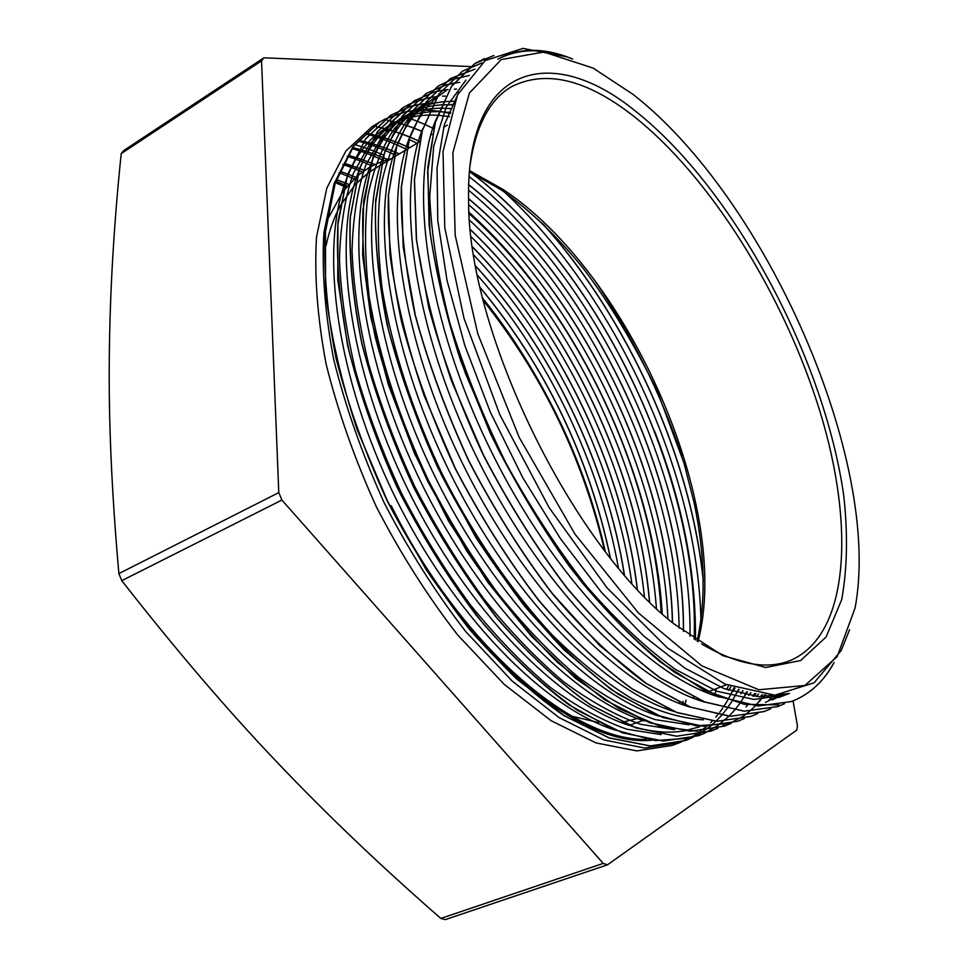 <?xml version="1.0" encoding="UTF-8"?>
<svg xmlns="http://www.w3.org/2000/svg" width="968" height="968" viewBox="0 0 968 968"><rect width="100%" height="100%" fill="white"/><g stroke="black" fill="none" stroke-linecap="round" stroke-linejoin="round"><path stroke-width="1.45" d="M482.959 299.136C501.182 321.57 517.928 345.685 533.186 371.458C566.946 428.679 590.964 488.646 605.242 551.349M336.767 183.279L344.136 186.364M344.221 186.401L346.254 187.308M604.48 550.356C582.675 458.094 542.286 374.846 483.322 300.6M571.519 58.528C543.484 47.384 518.945 47.601 497.867 59.169C519.501 48.049 544.439 47.989 572.681 58.975M849.565 629.757L841.228 650.484L814.112 682.791L774.823 695.181L724.899 684.073L667.472 648.052L606.996 587.794L549.146 507.668L499.827 414.691L463.962 318.206L444.796 227.855L443.017 151.625L457.428 94.997L485.198 60.56L522.938 48.4L567.079 56.87M633.072 94.416L593.154 68.111L543.98 52.054L501.255 59.556L469.407 93.037L452.891 152.69L455.19 235.321L477.793 333.766L519.235 437.439L575.004 534.167L638.335 612.865L701.8 665.827L758.876 689.773L804.88 685.489L837.223 656.582L855.059 608.025C882.719 461.663 766.341 198.258 633.072 94.416M402.361 116.003L408.484 117.999M408.581 118.035L415.853 120.71M415.925 120.746L424.202 124.158M424.299 124.207L433.519 128.502M593.844 279.183C631.136 333.694 660.442 392.572 681.774 455.783M504.219 191.894C614.305 293.292 697.698 473.122 700.941 620.355M409.186 139.501L417.063 143.276M469.069 176.563C594.037 273.847 691.938 476.474 690.039 636.218M683.057 701.292L682.5 703.772M366.001 133.983L368.772 134.721M368.844 134.746L374.253 136.331M374.362 136.367L380.92 138.521M380.993 138.545L388.555 141.352M388.604 141.376L397.074 144.91M397.158 144.946L406.536 149.338M468.56 190.236C585.991 286.891 676.644 474.671 679.149 628.038M359.261 141.328L363.109 142.429M363.157 142.453L369.474 144.462M369.594 144.498L376.891 147.112M377 147.16L385.228 150.463M385.288 150.5L394.387 154.59M468.73 204.744C577.993 300.056 661.41 472.832 667.92 618.782M352.062 148.479L365.384 152.859M365.493 152.896L373.442 155.993M373.563 156.042L382.408 159.901M469.589 220.208C570.116 313.414 646.055 470.787 656.425 608.4M347.101 156.296L354.046 158.595M354.07 158.607L361.863 161.523M361.947 161.559L370.514 165.165M471.247 236.882C562.275 326.869 630.725 468.585 644.422 596.639M342.793 164.391L350.38 167.125M350.416 167.137L358.813 170.537M358.886 170.574L362.226 172.026M473.812 255.092C554.628 340.518 615.273 466.201 631.838 583.256M339.066 172.703L347.209 175.898M347.27 175.922L354.07 178.862M477.514 275.287C547.21 354.554 599.676 463.357 618.383 567.756M335.848 181.27L344.511 184.948M344.596 184.985L347.197 186.171M482.742 298.289C501.085 321.013 517.904 345.407 533.186 371.458M610.445 557.991C589.197 456.896 545.77 366.739 480.164 287.52M348.734 184.392L345.165 182.904M345.08 182.879L337.856 180.096M624.433 574.883C607.263 464.713 550.804 347.694 475.724 266.055M637.355 589.258C622.896 467.35 558.354 333.742 472.565 246.949M364.428 170.465L359.527 168.517M359.455 168.493L351.069 165.468M351.045 165.455L344.911 163.519M649.601 601.83C638.372 469.77 566.123 320.021 470.436 229.597M374.749 164.475L371.288 163.06M371.155 162.999L362.613 159.793M362.528 159.756L354.748 157.203M354.711 157.191L349.23 155.606M661.253 612.865C653.884 471.997 573.939 306.408 469.141 213.601M387.769 159.538L383.146 157.554M383.062 157.53L374.265 154.093M374.144 154.057L366.194 151.347M366.086 151.31L354.179 147.959M672.566 622.702C669.275 474.017 581.877 293.002 468.572 198.646M399.312 153.924L395.125 152.061M395.041 152.024L386.002 148.358M385.942 148.346L377.738 145.43M377.641 145.406L370.32 143.155M370.2 143.119L363.847 141.437M363.786 141.425L359.927 140.529M683.505 631.414C684.739 476.014 589.875 279.679 468.694 184.61M409.621 147.741L407.286 146.664M407.177 146.628L397.872 142.683M397.775 142.647L389.354 139.525M389.317 139.513L381.755 137.069M381.694 137.057L375.112 135.218M374.991 135.193L369.546 133.887M369.474 133.874L366.715 133.294M684.908 704.825L686.143 700.118M694.274 639.158C700.07 478.349 598.575 267.664 470.569 172.243M419.483 141.219L409.924 137.032M409.827 136.996L401.127 133.657M401.03 133.62L393.262 131.019M393.226 131.007L386.401 129.022M386.365 129.022L380.654 127.582M380.569 127.57L376.237 126.627M703.24 579.771C690.656 456.956 627.639 318.242 543.254 224.201M421.988 131.309L413.082 127.74M412.997 127.703L404.975 124.92M404.878 124.884L397.848 122.767M397.8 122.754L387.224 120.177M662.221 613.748C653.727 471.827 574.048 306.735 469.069 212.331M383.751 155.158L375.209 151.565M375.1 151.528L367.465 148.661M367.356 148.624L360.641 146.386M360.592 146.374L356.284 145.079M695.447 639.957C696.222 572.923 682.561 503.203 654.465 430.796M449.454 116.632L437.488 115.204M437.403 115.192L427.699 115.035M427.59 115.035L418.212 115.845M418.115 115.858L408.774 117.697M408.641 117.733L399.046 120.855M398.961 120.891L386.885 126.929L374.447 136.234M374.12 136.536C362.25 147.305 352.776 162.14 345.685 181.052M345.298 182.117C319.573 250.978 336.574 377.629 394.787 496.294C452.903 615.031 543.254 707.197 614.813 730.017M732.921 691.636L735.002 688.042M451.935 108.658L440.077 108.15M440.004 108.15L430.47 108.791M430.361 108.803L421.019 110.473M420.923 110.497L400.546 118.592M400.425 118.653L386.559 128.768M386.486 128.829C374.931 139.223 365.614 153.513 358.547 171.687M358.184 172.631C331.927 240.996 348.916 368.905 407.818 489.348C466.721 609.804 558.076 703.119 629.732 725.564M631.245 726.048C650.472 731.905 668.017 733.526 683.88 730.925M684.122 730.888L699.646 726.811M740.847 693.826L742.988 690.632M454.706 101.229L442.848 101.725M442.775 101.737L433.253 103.31M433.144 103.334L423.536 106.165M423.452 106.202L412.9 111.03M412.743 111.126L398.961 120.988M398.816 121.121C387.49 131.249 378.331 145.176 371.337 162.902M370.647 164.717C344.414 232.949 361.959 362.008 421.612 483.528C481.169 605.073 573.153 698.993 644.567 720.966M748.712 695.46L750.878 692.652M422.108 105.379L411.521 113.147M411.291 113.341C400.026 123.202 390.951 136.911 384.042 154.457M383.691 155.352C356.95 222.991 374.555 353.368 434.959 476.51C495.205 599.724 588.193 694.867 659.571 716.32M756.371 696.5L758.561 694.092M434.051 98.107L423.96 105.5M423.803 105.633C412.779 115.156 403.85 128.393 397.025 145.357M396.602 146.446C369.679 213.698 387.466 345.007 448.45 469.553C509.349 594.146 602.991 690.317 674.248 711.54M763.885 696.96L766.027 694.939M446.054 90.726L436.495 97.72M436.326 97.877C425.666 107.073 416.966 119.802 410.226 136.065M409.754 137.226C382.36 204.03 400.51 337.046 462.522 463.454C524.474 589.887 619.29 686.881 690.414 707.172M771.351 696.803L773.384 695.205L768.834 700.384M422.798 128.575C395.271 194.895 413.747 328.987 476.45 456.654C538.982 584.394 634.451 682.331 705.333 702.272M765.422 702.393L780.293 694.867M435.975 119.584C408.327 185.408 426.997 320.384 490.292 449.406C553.406 578.525 649.504 677.588 720.156 697.275M789.126 693.536L778.913 697.432L786.657 694.02M458.759 92.275L444.288 124.908L437.052 168.081L437.778 220.522L447.034 280.454L464.785 345.37L490.389 412.235L522.817 477.732L560.448 538.68L601.334 592.174L643.526 635.843L685.017 668.259L724.04 688.587L759.202 696.742L789.477 693.451M421.237 109.941L413.263 110.594L421.14 110.11M421.213 110.11L429.659 110.291M429.756 110.304L438.819 111.223M438.891 111.235L450.41 113.377M834.114 662.487C823.828 681.52 809.599 694.528 791.425 701.546L758.053 705.999L718.716 696.609L674.805 672.457C643.793 649.153 612.659 618.927 581.393 581.768C550.828 541.124 522.877 496.536 497.516 447.978L465.523 373.709C448.39 323.796 436.532 276.473 429.949 231.739L427.674 171.747L435.152 122.779L451.403 86.527L474.937 63.537L493.813 55.515M784.467 703.7L777.836 706.531L744.21 711.153L704.631 701.885L660.551 678.06C629.478 654.913 598.297 624.868 567.006 587.939C536.466 547.573 508.587 503.215 483.359 454.839L451.511 380.896C434.559 331.189 422.895 284.011 416.506 239.374L414.486 179.467L422.314 130.559L438.819 94.174L462.644 71.1L481.991 62.908M770.722 708.77L764.345 711.456L730.465 716.272L690.668 707.16L646.406 683.529L599.652 645.462L552.776 594.037C522.224 553.926 494.406 509.797 469.298 461.675C446.478 412.429 428.473 363.569 415.284 315.084L403.184 246.961L401.417 187.114L409.561 138.243L426.38 101.822L450.423 78.541L474.973 69.151M757.726 713.561L750.986 716.393L716.816 721.269L676.813 712.424L632.394 688.974C601.152 666.274 569.91 636.654 538.656 600.136C508.164 560.194 480.394 516.295 455.347 468.439L423.948 395.089C407.25 345.733 395.912 298.858 389.947 254.475L388.519 194.749L396.88 145.841L414.026 109.408L438.335 85.983L451.282 79.678M451.318 79.654L469.407 75.444M744.489 718.45L737.737 721.305L703.3 726.266L663.08 717.59L618.516 694.431C587.213 671.84 555.922 642.425 524.644 606.174C494.2 566.462 466.503 522.78 441.565 475.119C418.987 426.331 401.284 377.847 388.446 329.664C378.73 282.946 374.483 240.487 375.693 202.3L384.369 153.404L401.732 116.874L426.356 93.388L446.151 84.821M446.2 84.809L453.774 83.151M453.823 83.139L459.776 82.365M764.551 694.818L762.99 696.936M761.042 699.428L759.009 701.848M730.816 723.495L724.56 726.109L689.906 731.276L649.467 722.697L604.734 699.803L557.713 662.535C525.914 630.942 495.555 593.699 466.636 550.792L427.904 481.749C405.411 433.156 387.841 384.865 375.185 336.852C365.686 290.291 361.608 247.917 362.952 209.741L371.942 160.918L389.572 124.291L414.437 100.684L433.991 92.178L414.437 100.672M441.42 90.496L434.051 92.154L441.444 90.46M441.517 90.447L448.087 89.528M454.488 89.104L456.448 89.056M755.887 693.657L754.193 696.27M747.72 704.934L746.11 706.821M717.808 728.287L711.504 730.9L676.596 736.2L635.964 727.827L591.073 705.091C559.637 682.936 528.298 653.908 497.056 618.007C466.624 578.779 439.048 535.558 414.34 488.332C392.016 439.944 374.568 391.822 362.02 343.967C352.727 297.563 348.831 255.298 350.356 217.159L359.588 168.335L377.532 131.696L402.603 107.908L408.714 104.532M408.774 104.496L415.078 101.725M415.272 101.652L429.381 97.647L415.151 101.749M429.441 97.635L436.641 96.594L429.429 97.659M445.328 96.122L442.533 96.183L445.425 96.098M747.296 691.805L745.529 694.867M734.591 710.197L733.236 711.746M704.873 733.103L698.569 735.704L663.395 741.04L622.569 732.909L577.545 710.379C546.037 688.357 514.649 659.523 483.419 623.9C453.048 584.854 425.545 541.826 400.885 494.854C378.694 446.696 361.403 398.755 349.024 351.033C339.829 304.751 336.114 262.582 337.88 224.54L347.343 175.68L365.553 139.017L390.903 115.132L410.093 106.553M410.238 106.504L417.426 104.75M417.51 104.725L425.134 103.576M428.062 101.737L425.194 103.576L433.289 103.056M452.02 104.326L453.411 104.544M738.765 689.325L736.987 692.834M721.523 715.485L720.434 716.683M692.096 737.773L685.719 740.435L650.327 745.904L609.283 737.882L564.126 715.654L516.864 679.161C484.992 648.221 454.694 611.619 425.968 569.341L387.599 501.291L357.083 429.477C341.184 381.041 330.669 334.88 325.526 290.993L325.466 231.812L335.255 183.012L353.659 146.241L379.287 122.295L384.877 119.161M402.603 112.578L385.179 119.003L405.423 111.889M405.544 111.865L412.864 110.63M785.689 694.903L754.06 699.453L716.925 691.237L675.495 669.445C646.237 648.354 616.725 620.778 586.971 586.693C557.737 549.352 530.694 508.055 505.828 462.813C482.971 416.264 464.289 369.594 449.781 322.792C438.117 277.114 431.425 235.018 429.731 196.48L433.7 146.168L446.2 107.121L465.947 80.102M783.632 694.492L772.174 699.961M776.856 695.109L774.908 696.488M769.741 695.145L767.648 696.96M762.312 694.588L760.134 696.803M703.3 719.841C681.472 718.438 657.792 711.456 632.249 698.872C605.956 682.972 579.215 661.58 551.99 634.705C511.419 590.964 473.316 535.389 442.086 473.824C412.186 410.335 392.221 348.807 382.203 289.25C377.629 251.619 377.096 217.788 380.593 187.744C386.232 160.325 395.113 137.831 407.238 120.274M407.576 119.838L425.073 103.661M754.737 693.451L752.56 696.065M688.913 724.766L655.058 719.599C630.579 710.96 604.903 696.754 578.053 676.947C550.937 654.017 524.281 626.223 498.084 593.578C472.626 558.645 449.43 520.953 428.473 480.479C398.901 417.547 379.166 356.502 369.256 297.345C364.839 259.969 364.379 226.246 367.852 196.189C373.479 168.759 382.372 146.192 394.521 128.49M394.666 128.308L412.646 111.272M412.828 111.151L416.167 108.973M746.945 691.709L744.779 694.709M674.563 729.678L640.501 724.282C615.951 715.667 590.274 701.449 563.461 681.629C536.393 658.748 509.821 631.124 483.758 598.756C458.505 564.054 435.491 526.616 414.715 486.444C395.694 445.474 380.291 404.491 368.481 363.496C358.934 323.324 353.453 285.778 352.025 250.845C352.933 218.078 357.47 189.619 365.638 165.48L382.154 136.198M382.36 135.931L400.207 118.967M400.353 118.87L412.102 112.094M412.247 112.034L422.229 108.222M422.326 108.198L431.764 105.948M431.873 105.923L441.396 104.81M441.469 104.81L453.302 104.834M739.032 689.41L736.926 692.81M661.156 734.615L627.01 729.255C602.423 720.676 576.746 706.628 549.969 687.123C522.986 664.484 496.511 637.125 470.533 605.061C445.353 570.757 422.447 533.695 401.817 493.874C382.917 453.205 367.562 412.513 355.776 371.797C346.326 331.867 340.893 294.466 339.466 259.581C340.312 226.778 344.838 198.271 353.03 174.058L369.486 144.438M369.945 143.845L388.168 126.288M388.204 126.263L399.905 119.439M400.002 119.391L409.948 115.507M410.081 115.47L419.507 113.123M419.592 113.111L428.945 111.877M429.054 111.877L438.673 111.61M438.746 111.61L450.664 112.554M730.913 686.53L728.856 690.317M646.636 739.395C573.044 741.379 460.369 645.414 391.278 505.792M391.29 505.792C462.038 651.149 579.021 747.889 651.839 740.193M726.605 689.531L728.589 685.61M610.324 557.846C589.052 456.92 545.686 366.872 480.213 287.714M348.674 184.452L345.14 182.988M345.056 182.952L337.832 180.181M624.287 574.714C607.117 464.664 550.744 347.851 475.76 266.273M355.825 177.241L347.875 174.119M347.814 174.095L341.111 171.735M637.246 589.149C622.714 467.387 558.306 333.827 472.602 247.167M364.295 170.562L359.491 168.65M359.418 168.613L344.85 163.616M649.455 601.697C638.251 469.722 566.002 320.154 470.448 229.755M374.676 164.512L371.264 163.12M371.131 163.06L362.589 159.865M362.492 159.829L354.699 157.288M354.675 157.276L349.17 155.703M661.156 612.78C653.702 471.948 573.879 306.602 469.141 213.722M387.599 159.587L383.11 157.663M383.038 157.639L374.229 154.19M374.108 154.142L366.158 151.419M366.049 151.383L358.922 149.266M358.886 149.254L354.143 148.019M672.433 622.605C669.13 474.005 581.804 293.135 468.572 198.803M399.203 153.985L395.089 152.17M395.017 152.133L385.966 148.467M385.905 148.455L377.689 145.539M377.593 145.502L370.272 143.252M370.151 143.216L363.786 141.534M363.726 141.522L359.854 140.614M683.408 631.33C684.57 476.002 589.79 279.8 468.681 184.755M409.524 147.789L407.262 146.761M407.153 146.713L397.848 142.768M397.751 142.732L389.317 139.61M389.281 139.586L381.719 137.153M381.646 137.129L375.064 135.302M374.943 135.266L369.486 133.971M369.413 133.947L366.642 133.366M684.824 704.777L686.034 700.166M694.165 639.086C699.937 478.131 598.236 267.265 470.073 172.014M419.459 141.328L409.887 137.129M409.791 137.093L401.091 133.741M400.994 133.705L386.341 129.107M386.317 129.095L380.593 127.667M380.509 127.643L376.165 126.699M703.252 580.981C690.886 457.368 627.288 317.431 542.104 223.1M421.963 131.406L413.046 127.824M412.961 127.788L404.939 124.993M404.842 124.957L397.8 122.839M397.751 122.827L387.164 120.238M714.783 694.988L716.308 688.647M833.63 663.177C823.393 681.908 809.284 694.697 791.279 701.558M778.962 704.898L744.223 704.329L704.244 690.184L660.479 662.1C629.986 636.69 599.736 604.927 569.716 566.824C540.531 525.757 514.105 481.362 490.461 433.64L460.865 361.245C445.195 312.979 434.596 267.446 429.078 224.637L427.796 167.246L435.709 120.48L451.862 85.801L474.792 63.585L484.678 58.564M784.504 703.688L777.715 706.604L744.065 711.19L704.486 701.945L660.406 678.096C629.333 654.961 598.151 624.929 566.861 588.012C536.332 547.634 508.442 503.263 483.201 454.912C460.248 405.483 442.122 356.43 428.8 307.776L416.361 239.447L414.364 179.552L422.181 130.632L438.698 94.259L462.522 71.172L481.931 62.956M770.649 708.782L764.212 711.504M763.752 711.674L729.811 716.296L689.978 707.003L645.716 683.214C614.583 660.249 583.414 630.362 552.183 593.541C521.691 553.406 493.934 509.289 468.899 461.191C446.139 411.993 428.195 363.181 415.054 314.769C405.108 267.882 400.522 225.302 401.309 187.018L409.452 138.23L426.283 101.87L450.301 78.614L474.913 69.212M757.75 713.549L750.865 716.465L716.683 721.305L676.68 712.484L632.261 689.034C601.019 666.311 569.765 636.702 538.51 600.208C508.031 560.266 480.261 516.355 455.214 468.5C432.539 419.495 414.703 370.817 401.684 322.465C391.798 275.638 387.369 233.094 388.398 194.846L396.759 145.914L413.88 109.469L438.226 86.079L451.209 79.751M451.245 79.739L469.371 75.48M773.287 695.205L768.749 700.409M744.21 718.522L737.592 721.329M731.336 723.35L696.234 725.806L655.687 714.735L611.207 689.627L564.78 650.556C533.513 618.068 503.796 580.243 475.627 537.058L437.996 468.089C416.228 419.834 399.276 372.063 387.152 324.776C378.077 278.99 374.265 237.414 375.705 200.049L384.635 152.303L401.914 116.511L426.222 93.448L446.054 84.93M446.103 84.918L453.689 83.26M764.442 694.806L755.367 705.793M755.282 705.878L749.534 711.323M749.498 711.359L743.533 716.054M743.472 716.102L724.427 726.145M697.71 731.3L660.757 726.52L619.556 708.903L575.682 678.483L531.057 635.807L487.848 582.349L448.269 520.566L414.534 453.46L388.313 384.514L370.78 317.322L362.637 255.189L363.678 200.799L373.358 156.235L390.697 122.742L414.304 100.733M441.481 90.484L447.942 89.6M454.403 89.201L455.976 89.165M755.802 693.632L754.084 696.258M747.586 704.922L745.941 706.846M724.173 724.971L722.83 725.734M717.978 728.239L711.395 730.997L676.463 736.212L635.819 727.875L590.952 705.176C559.516 682.948 528.153 653.92 496.899 618.104C466.503 578.852 438.94 535.606 414.207 488.38C391.846 440.029 374.422 391.919 361.935 344.051C352.558 297.612 348.661 255.346 350.234 217.256L359.479 168.408L377.387 131.745L402.519 108.029L408.423 104.738M408.484 104.713L414.969 101.822M747.235 691.781L739.951 703.312M739.879 703.409L734.603 710.137M734.555 710.185L728.977 716.175M728.916 716.235L717.227 725.927M717.106 726.012L704.873 733.03M704.486 733.2L698.424 735.716M690.946 738.088L655.046 740.58L613.881 729.642L569.027 704.885C537.869 681.593 507.05 651.839 476.571 615.624C447.022 576.323 420.451 533.368 396.856 486.771C375.596 439.218 359.176 392.088 347.609 345.407L337.759 279.752L337.953 221.914L347.718 174.385L365.807 138.581L390.769 115.18L409.972 106.674M410.129 106.625L417.329 104.859M738.644 689.289L732.014 701.219M731.953 701.328L726.895 708.709M726.847 708.782L721.511 715.413M721.45 715.473L715.981 721.233M715.945 721.269L710.246 726.351M710.137 726.436L698.364 734.555M698.182 734.651L685.586 740.472L650.169 745.941L609.15 737.979L563.993 715.654C532.412 693.814 501 665.185 469.782 629.757C439.448 590.928 411.993 548.13 387.442 501.363C365.359 453.411 348.214 405.665 335.993 358.099C326.966 311.95 323.421 269.878 325.357 231.884L335.097 183.049L353.574 146.35L379.178 122.367L384.841 119.173M384.707 119.245L378.875 122.513L352.909 146.725L334.069 183.714L323.893 232.731C321.703 270.883 324.958 313.087 333.67 359.37C345.576 407.032 362.443 454.887 384.248 502.924C408.484 549.788 435.624 592.658 465.681 631.511L512.205 681.085L559.081 717.59L603.887 739.939L644.591 748.034L679.681 742.637L694.891 735.22M695.024 735.135L706.628 726.46M710.681 722.648L712.291 721.003M715.824 717.106L717.675 714.892M719.769 712.218L722.902 707.862M723.919 706.337L727.815 700.033M728.19 699.38L734.071 687.716M450.652 112.627L448.595 112.203M378.875 122.513L371.942 126.772L345.842 151.056L326.845 188.058L316.512 237.063C314.213 275.178 317.383 317.335 325.998 363.532C337.808 411.097 354.591 458.844 376.334 506.76C400.51 553.502 427.614 596.24 457.658 634.96L504.195 684.352L551.119 720.7L595.998 742.916L636.823 750.914L672.058 745.445L679.681 742.637M440.839 918.438C380.908 866.166 326.289 814.076 276.993 762.155C227.916 710.706 176.176 650.206 121.774 580.667L281.894 500.057L603.197 863.408L440.839 918.438L445.377 919.6L607.541 864.787L796.749 730.102L797.463 725.94L793.058 700.929M470.424 66.562L263.889 57.814L123.807 150.488L121.206 153.622L261.554 60.863L278.784 492.615L118.882 573.613C111.743 493.269 108.549 421.044 109.311 356.926C109.916 292.215 113.885 224.443 121.206 153.622M121.774 580.667L118.882 573.613M263.889 57.814L261.554 60.863M278.784 492.615L281.894 500.057M603.197 863.408L607.541 864.787M635.77 111.38C551.639 42.459 465.668 63.598 468.609 200.243C467.326 330.221 571.301 544.585 674.188 624.045L722.793 655.651L765.736 667.496L800.645 660.527L826.14 636.932L841.7 599.591C847.254 569.015 847.956 534.493 843.806 496.015C824.337 358.208 734.168 189.341 635.77 111.38M701.655 644.01C736.66 664.338 765.966 669.929 789.585 660.793C849.384 636.23 855.288 526.519 819.969 411.521C784.358 295.966 710.79 176.926 633.29 115.894C586.221 79.17 545.516 69.49 511.189 86.854C489.384 99.752 475.627 126.239 469.928 166.302M698.037 641.687C732.776 507.873 629.926 273.702 503.36 189.655L469.516 170.586M381.174 164.79L368.723 172.51M368.53 172.631L355.208 184.416M355.135 184.501L340.167 205.918M339.95 206.317C333.96 217.631 329.314 230.783 326.022 245.763M566.885 714.989L598.611 722.6M620.899 722.443L622.025 722.285M622.279 722.261L638.263 718.304M391.556 158.571L382.118 161.366M382.021 161.402L370.187 166.871M370.006 166.968L357.325 175.922M357.24 175.994L342.962 191.555M342.793 191.785L328.769 217.304M609.38 728.13L610.264 728.105M629.454 725.335L643.139 720.386M386.861 126.905L392.681 123.347M398.526 119.778L400.462 118.592M400.595 118.519L404.382 116.196M410.263 112.603L412.791 111.066M412.949 110.969L416.179 108.997M434.039 98.083L437.572 95.917M651.149 713.416L651.96 713.114M664.726 708.261L665.681 707.898M678.435 703.046L679.645 702.587M692.338 697.771L693.608 697.287M706.301 692.459L707.753 691.902M707.874 691.866L726.532 684.763M381.283 164.717L393.758 157.252M393.855 157.191L406.463 149.629M406.596 149.544L419.325 141.921M430.76 135.072L432.212 134.201M443.598 127.365L447.289 125.162M469.419 171.711L501.255 189.861C529.883 210.201 557.181 236.313 583.135 268.209C609.925 303.625 634.79 344.983 657.744 392.282L684.049 463.285L694.153 502.936C705.031 554.918 706.011 600.959 697.093 641.058"/></g></svg>
